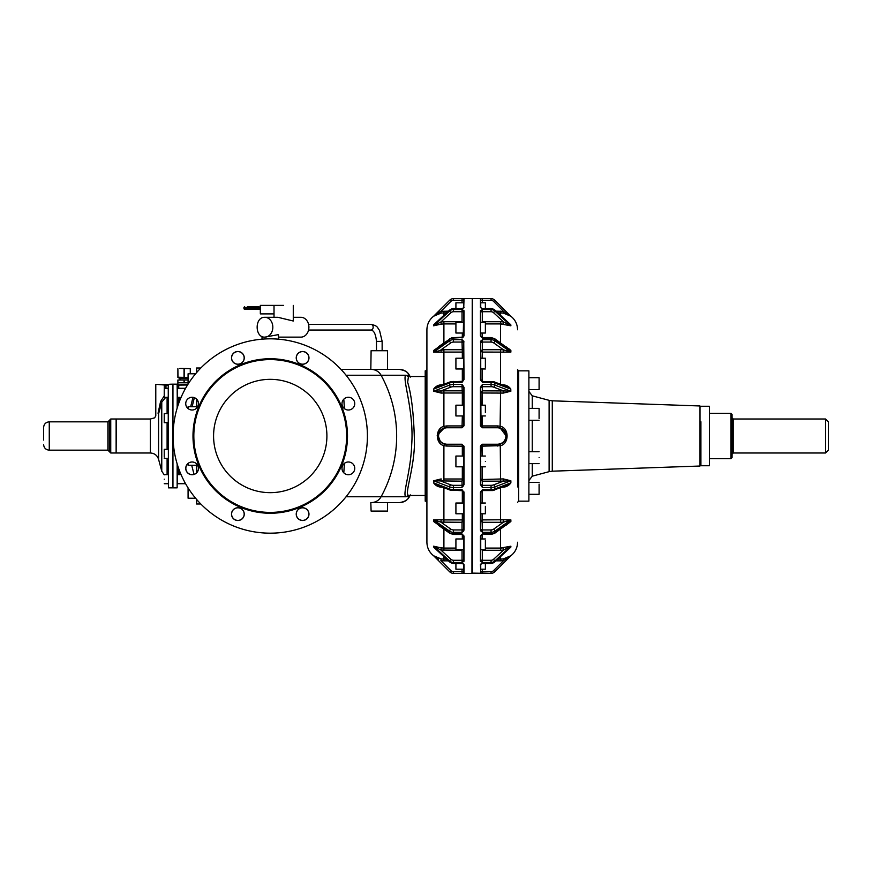 <?xml version="1.0" encoding="UTF-8"?>
<svg xmlns="http://www.w3.org/2000/svg" width="872" height="872" viewBox="0 0 872 872"><rect width="100%" height="100%" fill="white"/><g stroke="black" fill="none" stroke-linecap="round" stroke-linejoin="round"><path stroke-width="1.31" d="M700.009 466.03L700.009 405.971L552.281 400.815L552.281 471.185L700.009 466.03M528.89 389.599L539.092 389.599L539.092 377.707L528.89 377.707M539.092 418.527L539.092 408.368L528.89 408.368M539.092 457.68C539.092 450.007 539.092 450.007 539.092 457.68C539.092 465.354 539.092 465.354 539.092 457.68M528.89 494.293L539.092 494.293L539.092 484.145M518.698 370.84L528.89 370.84L528.89 501.16L518.698 501.16L518.698 370.84L517.565 369.706L517.565 467.784M517.565 486.936L517.565 385.064M485.377 412.641L485.377 405.197L480.734 405.197M482.434 381.456L494.261 381.882A1.7 1.112 110.9 0 1 494.86 383.004L510.698 389.076L510.698 391.168L503.591 390.928L503.318 393.087L482.151 393L480.734 392.455L482.151 393L482.434 390.841L480.734 392.455M485.377 367.406L485.377 358.218L480.734 358.218L480.734 351.078L482.151 352.081L480.734 351.122M482.151 358.218L482.434 349.716L480.734 351.078M485.377 332.613L485.377 322.259L480.734 322.259L480.734 311.01L482.434 309.505L482.434 311.718A1.7 0.654 0 0 0 480.734 312.372L480.734 322.673M480.734 322.651L482.347 322.259M485.377 308.503L485.377 302.802L480.734 302.802L480.734 307.751L480.734 298.943L481.856 298.606M482.434 427.771L497.727 427.771L482.434 427.771L480.45 425.776L482.151 425.918L482.434 427.498L480.745 425.939L482.434 427.771L497.727 427.498L482.434 427.498L497.727 427.498L482.434 427.498L482.151 425.939L480.745 425.939L482.151 425.939L482.151 415.955M510.872 519.886L503.591 522.11L503.318 519.767L510.872 519.886L510.872 521.467L494.86 532.781A5.668 4.011 180 0 1 493.018 533.653A5.668 4.011 180 0 1 491.078 533.958L491.045 529.947L482.434 529.947A1.7 1.199 0 0 1 480.734 528.748L480.734 492.375L482.434 489.639L491.089 489.639L491.045 485.312L482.434 485.312L482.151 479.001L480.734 479.48L482.151 479.001L482.151 466.803M491.089 487.524L482.434 487.524L482.434 485.312A1.7 1.57 0 0 1 480.734 483.742L480.45 446.224L482.434 444.23L497.727 444.23C502.719 443.739 505.466 441.003 505.945 436C505.466 430.997 502.719 428.261 497.727 427.771L497.727 425.939L500.561 426.332C509.259 428.261 509.259 443.75 500.561 445.668L480.734 446.202L482.151 446.061L482.434 444.502L481.617 444.709M496.026 311.151L503.591 311.391L503.318 313.07L503.591 311.391L510.872 316.253L503.318 313.07L497.868 312.841M510.643 324.7L509.052 323.174M510.872 324.94L510.872 325.801L500.561 323.926L485.377 323.926M510.698 350.381L505.782 346.555M482.434 337.551L491.078 337.551L494.642 338.674A1.7 0.85 125.3 0 1 494.86 339.219L510.872 350.533L510.872 352.114L482.151 352.081M500.561 522.284L482.434 522.284L480.734 520.922L482.151 519.919L503.318 519.767L500.561 519.919L500.561 522.284L503.591 522.11L493.661 529.13A1.7 0.85 -125.3 0 1 494.86 531.179L494.86 532.781A1.7 0.85 54.7 0 1 494.642 533.326L510.698 521.587L510.698 519.974L494.86 531.179A5.668 4.011 180 0 1 493.018 532.051A5.668 4.011 0 0 1 491.078 532.356L482.434 532.345L482.151 519.919L480.734 520.878L482.151 519.919L482.151 513.782M480.734 560.565L480.734 549.349L482.347 549.742M507.995 557.481L506.022 558.265M497.868 559.159L503.318 558.93L500.561 559.159L500.561 560.849L503.591 560.609L510.698 555.9L494.86 571.738L510.872 555.747L503.318 558.93L503.591 560.609L493.661 570.539A3.968 3.968 0 0 1 491.045 571.694L491.089 573.394A5.668 5.668 0 0 1 491.078 573.394L491.089 573.394A5.668 5.668 0 0 0 493.018 572.969A5.668 5.668 0 0 1 491.1 573.394L480.734 573.057L480.734 564.086M485.377 548.074L500.561 548.074L510.872 546.199L503.591 550.036L503.318 547.867L500.561 548.074L500.561 550.265L482.434 550.265L482.434 560.282L491.045 560.282L491.089 563.377L491.045 562.451L491.089 563.377L482.434 563.377L480.45 564.511L480.734 569.198L485.377 569.198L485.377 563.497M510.872 546.199L510.872 547.06L494.86 561.841L508.747 549.011M510.872 547.06L509.052 548.815M480.734 548.161L480.734 549.742L485.377 549.742L485.377 540.553M510.872 521.467L505.782 525.445M485.377 506.338L485.377 513.782L480.734 513.782L480.734 520.922M510.872 480.788L503.591 481.072L503.318 478.913L510.872 480.788L510.872 482.859L506.24 485.541L492.636 490.544L482.434 490.544M510.872 482.859C508.986 485.486 506.469 486.925 503.318 487.175L503.591 486.303M500.561 479.001L503.318 478.913L500.561 479.001L500.561 481.159L482.434 481.159L480.734 479.546L500.561 479.001L500.245 444.12M485.377 466.803L480.734 466.803L480.734 479.546M485.377 461.419C485.377 454.476 485.377 454.476 485.377 461.419C485.377 468.373 485.377 468.373 485.377 461.419M494.261 381.882L506.24 386.46L510.872 389.141C509.019 386.536 506.501 385.108 503.318 384.825L501.782 384.759M510.698 389.076L510.872 391.212L503.318 393.087L500.561 393L500.092 427.836L506.229 436C505.738 441.156 502.904 443.99 497.727 444.502L481.573 444.731M493.661 387.135A3.968 1.515 180 0 0 491.045 386.688L482.434 386.688A1.7 1.57 0 0 0 480.734 388.258L482.434 384.476L482.434 390.841L503.591 390.928L493.661 387.135A1.7 1.112 -69.1 0 0 494.86 385.097L510.872 391.212M503.591 385.697L503.318 384.825M485.377 368.987L480.734 368.987L480.734 379.625L480.734 342.097L482.434 339.655L482.434 342.053A1.7 1.199 0 0 0 480.734 343.252L480.45 341.9L482.434 339.655L491.089 339.655A5.668 4.011 0 0 1 494.86 340.821L510.872 352.114M480.734 368.987L480.734 358.218M494.642 338.674L510.698 350.413L510.698 352.026L503.591 349.89L503.318 352.233L500.561 352.081L500.561 376.922L500.561 349.716L482.434 349.716L482.434 342.053L491.045 342.053L491.089 338.031L482.434 338.031L480.45 335.873L480.45 310.748L482.434 309.505L491.089 309.505A5.668 5.232 0 0 1 494.86 311.021L510.872 325.801M494.664 309.985L510.698 324.798L510.698 325.659L503.591 321.964L503.318 324.133L500.561 323.926L500.561 321.735L482.434 321.735L482.434 311.718L491.045 311.718L491.089 308.623L482.434 308.623L480.734 307.751L481.878 308.405M510.698 324.798L508.747 322.989M480.734 313.571L480.734 322.259M503.591 311.391L493.661 301.461A3.968 3.968 0 0 0 491.045 300.306L491.089 298.606A5.668 5.668 0 0 1 494.86 300.262L510.273 315.74M509.978 315.49L507.809 313.855M482.434 302.802L482.434 300.306L480.734 300.306L480.45 298.66L482.434 298.606L480.45 298.66L480.45 307.489L482.434 308.623L491.078 308.503L494.806 310.018L510.48 324.515M508.91 348.778L510.632 350.261M504.725 440.829L506.109 437.417M504.986 431.564L502.021 428.664M500.092 444.164L500.8 443.924M480.734 495.765L480.734 491.405M510.698 547.202L510.698 546.341L494.86 560.979A5.668 5.232 180 0 1 493.018 562.113A5.668 5.232 0 0 1 491.078 562.505L482.434 562.495L482.434 560.282A1.7 0.654 0 0 1 480.734 559.628L480.734 549.349M482.434 534.449L480.45 536.127L480.45 561.252L482.434 562.495L480.734 560.99L480.734 535.31L480.734 538.972L480.734 535.92L482.434 533.969L491.078 534.449L494.642 533.326M480.45 492.495L482.434 489.639L482.434 490.674L480.45 492.495L480.45 530.1L482.434 532.345L480.734 529.904L480.734 520.878M480.734 513.782L480.734 506.338M480.734 461.419C480.734 468.373 480.734 468.373 480.734 461.419C480.734 454.476 480.734 454.476 480.734 461.419M480.93 445.396L480.734 456.045L485.377 456.045M504.18 441.548L501.705 443.51M481.017 426.735L480.734 388.258M480.734 379.625L482.434 381.326L482.434 382.361L480.734 379.625L480.734 380.595M481.246 337.072L480.734 336.08L481.246 337.072M480.45 310.748L480.45 335.873L480.734 333.028L485.377 333.028M481.54 385.533L480.734 387.451M503.384 442.344L504.299 441.396M504.637 431.051L502.305 428.839M480.734 479.48L480.734 484.516L481.54 486.467M480.734 501.738L480.734 503.013L485.377 503.013M480.734 549.742L480.734 552.826M491.045 571.694L480.734 571.694L480.734 573.057L480.734 569.198M482.303 573.394L480.45 573.34L482.434 573.394L482.434 569.198M493.661 570.539L494.86 571.738A5.668 5.668 0 0 1 493.018 572.969M480.734 571.694L480.45 564.511M480.734 559.628L480.45 561.252M482.434 487.524L480.45 484.625L482.434 487.524M480.45 484.625L480.45 446.224L482.434 444.502L497.727 444.502L497.727 446.061M497.727 427.498C502.893 427.999 505.727 430.833 506.229 436L505.945 436M481.355 385.413L480.734 387.484M480.45 425.776L480.45 387.375L482.434 384.476L491.089 384.476L491.045 386.688M491.078 384.465A5.668 2.169 0 0 1 494.86 385.097L494.86 383.004A5.668 2.169 180 0 0 491.078 382.372L491.089 384.476M491.089 382.361L482.434 382.361L480.45 379.505L480.734 341.039M491.045 309.549L491.089 308.623L491.045 309.549M491.078 298.606L482.434 298.606L482.434 300.306L491.045 300.306M480.734 529.904L480.734 530.961M490.849 573.405L472.232 573.122L472.515 298.595L472.515 573.405M480.45 536.127L482.434 533.969L491.045 533.958M462.923 486.467L464.024 484.625L463.74 466.803L455.914 466.803L455.914 456.045L463.74 456.045L463.73 446.061L462.313 446.061L462.04 444.502L463.74 446.202L446.737 446.061L443.903 445.668L444.371 444.164M446.737 444.23L462.04 444.23L446.737 444.502C441.57 443.99 438.736 441.156 438.235 436L438.518 436C439.008 440.992 441.744 443.739 446.737 444.23C441.744 443.739 439.008 440.992 438.518 436C439.008 431.008 441.744 428.261 446.737 427.771L462.04 427.771L464.024 425.776L463.74 415.955L455.914 415.955L455.914 405.197L463.74 405.197L463.74 387.484L462.923 385.533M463.74 370.262L463.74 368.987L455.914 368.987L455.914 358.218L463.74 358.218L463.74 344.713M463.74 333.028L463.74 336.08L462.04 338.031L464.024 335.873L463.74 333.028L455.914 333.028L455.914 322.259L463.74 322.259L463.74 313.571M455.914 308.503L455.914 302.802L463.74 302.802M463.74 307.914L464.024 298.66L462.04 298.606L464.024 298.66L462.04 298.606L463.74 298.943L463.74 307.751L462.04 308.623L453.386 308.623A5.668 5.232 180 0 0 449.614 310.16L449.614 311.021A5.668 5.232 0 0 1 453.386 309.495L453.386 308.623M464.024 307.489L462.04 308.623L453.386 308.503L449.81 309.985M441.156 324.133L433.591 325.801L440.883 321.964L441.156 324.133L443.903 323.926L443.903 321.735L462.04 321.735L462.04 309.505L464.024 310.748L462.04 309.505L453.386 309.505L453.418 311.718L462.04 311.718A1.7 0.654 180 0 1 463.74 312.372M463.74 311.01L463.217 337.072L451.62 337.824L438.692 346.555M441.156 352.233L443.903 352.081L443.903 349.716L433.591 352.114L441.156 352.233L440.883 349.89L450.813 342.87A3.968 2.801 0 0 1 452.099 342.26A3.968 2.801 0 0 1 453.418 342.053L462.04 342.053L462.04 339.655L464.024 341.9L462.04 339.655L453.386 339.655L453.418 338.042M441.156 393.087L443.903 393L443.903 390.841L433.591 391.212L433.591 389.141L433.591 391.212L441.156 393.087L440.883 390.928L450.813 387.135A1.7 1.112 -110.9 0 1 449.614 385.097A5.668 2.169 -0 0 1 451.445 384.628A5.668 2.169 -0 0 1 453.386 384.465L453.386 382.361L462.04 382.361L464.024 379.505L462.04 382.361L462.04 381.456M453.386 384.465L462.04 384.476L464.024 387.375L463.74 388.258A1.7 1.57 180 0 0 462.04 386.688L462.04 384.476L463.74 387.484L463.74 425.798L462.04 427.498L463.73 425.939L462.313 425.939L463.74 425.798L462.04 427.498L462.324 415.955M464.024 564.511L462.04 563.377L464.024 564.511L464.024 573.34L462.04 573.394L464.024 573.34L463.74 569.198L455.914 569.198L455.914 563.497M463.74 552.826L463.74 560.99L462.04 562.495L464.024 561.252L463.74 549.742L455.914 549.742L455.914 538.972L463.74 538.972L463.74 535.31M463.74 530.961L462.04 532.345L462.04 529.947L453.418 529.947L453.386 533.969L462.04 533.969L464.024 536.127L464.024 561.252M453.386 563.377L453.418 562.451L453.386 563.377A5.668 5.232 180 0 1 449.614 561.841L449.614 560.979A5.668 5.232 0 0 0 453.386 562.505L462.04 562.495L462.04 560.282L453.418 560.282L453.386 563.367L462.04 563.377L463.74 564.086M472.232 298.878L471.948 573.405L453.386 573.394L462.04 573.394L462.04 571.694L463.74 571.694L463.74 573.057L462.618 573.394M462.04 490.544L462.04 489.639L464.024 492.495L463.74 491.405M463.74 495.765L463.74 503.013L455.914 503.013L455.914 513.782L463.74 513.782L464.024 530.1L464.024 492.495L463.74 503.013L463.74 492.375L462.04 489.639L453.386 489.639A5.668 2.169 180 0 1 449.614 488.996A1.7 1.112 110.9 0 0 450.203 490.118L438.235 485.541L433.591 482.859C435.488 485.486 438.006 486.925 441.156 487.175L442.682 487.241M450.203 490.118L462.04 490.674L463.74 492.375L463.74 529.904L462.04 532.345L453.386 532.345A5.668 4.011 0 0 1 449.614 531.179L449.614 532.781A1.7 0.85 125.3 0 0 449.832 533.326L438.692 525.445M464.024 379.505L463.74 341.039M462.04 444.502L464.024 446.224L462.04 444.502L446.737 444.502L446.737 446.061M453.386 489.639L453.386 487.524L462.04 487.524L462.04 485.312A1.7 1.57 180 0 0 463.74 483.742L463.74 446.202M440.415 441.679L438.235 436C438.736 430.844 441.57 428.01 446.737 427.498L462.04 427.771M453.386 382.361L453.418 381.456L453.386 382.361A5.668 2.169 180 0 0 451.445 382.536A5.668 2.169 180 0 0 449.614 383.004A1.7 1.112 -110.9 0 1 450.203 381.882L462.04 381.326L463.74 379.625L463.74 342.097M437.973 312.993L440.883 311.391L450.813 301.461A3.968 3.968 0 0 1 453.418 300.306L463.74 300.306L463.74 298.943M471.948 298.595L453.386 298.606A5.668 5.668 0 0 0 451.445 299.031A5.668 5.668 0 0 1 453.386 298.606A5.668 5.668 0 0 0 449.614 300.262L433.766 316.1L440.883 311.391L448.437 311.151M453.614 298.595L453.418 300.306M463.74 573.057L463.74 564.249M463.74 560.99L463.74 535.92M453.614 573.405L453.418 571.694L453.386 573.394A5.668 5.668 0 0 1 449.614 571.738A5.668 5.668 0 0 0 453.386 573.394M453.418 485.312A3.968 1.515 180 0 1 450.813 484.865A1.7 1.112 110.9 0 0 449.614 486.903L449.614 488.996L433.766 482.925L433.766 480.832L462.04 481.159L462.324 479.001L463.73 479.546L462.04 481.159L462.04 485.312L453.418 485.312L453.386 487.524M463.73 479.546A1.7 1.57 180 0 0 463.74 479.48L462.324 479.001L462.324 466.803M450.813 387.135A3.968 1.515 -0 0 1 452.099 386.797A3.968 1.515 -0 0 1 453.418 386.688L462.04 386.688L462.324 393L463.74 392.52A1.7 1.57 180 0 0 463.73 392.455L462.324 393L463.74 392.52M462.04 390.841L463.73 392.455L462.04 390.841L443.903 390.841M453.418 386.688L453.386 384.476M463.74 343.252A1.7 1.199 180 0 0 462.04 342.053L462.324 352.081A1.417 0.959 180 0 0 463.73 351.078L462.324 352.081L462.324 358.218M443.903 349.716L462.04 349.716L463.73 351.078M453.418 342.053L453.386 339.655A5.668 4.011 0 0 0 451.445 339.949A5.668 4.011 0 0 0 449.614 340.821A1.7 0.85 -125.3 0 0 450.813 342.87M463.74 322.673A1.417 1.286 180 0 0 463.74 322.651L462.127 322.259M453.386 533.958A5.668 4.011 180 0 1 449.614 532.781L433.766 521.587L433.766 519.974L440.883 522.11L462.04 522.284L462.324 519.919L463.73 520.922L462.04 522.284L462.04 529.947A1.7 1.199 180 0 0 463.74 528.748L463.74 527.288M462.127 549.742L463.73 549.382M463.73 520.922A1.7 1.199 180 0 0 463.74 520.878A1.417 0.959 0 0 0 462.324 519.919A1.417 0.959 180 0 1 463.74 520.878M442.998 443.63L439.597 440.611M438.344 437.341L438.245 435.793M438.463 434.049L444.371 427.836L443.903 426.332L446.737 425.939L446.737 427.771M440.883 385.697L441.156 384.825C438.006 385.075 435.488 386.514 433.591 389.141L438.235 386.46L450.203 381.882M433.766 324.787L435.717 322.989M438.278 435.172L438.245 436.349M438.322 437.155L438.474 437.995M441.112 442.366L442.039 443.074M438.453 559.312L433.766 555.9L449.614 571.738L450.813 570.539A3.968 3.968 0 0 0 453.418 571.694L462.04 571.694L462.04 569.198M449.614 300.262L450.813 301.461L440.883 311.391L441.156 313.07L433.613 316.231C429.275 319.697 427.029 324.21 426.909 329.758L426.909 542.242C427.029 547.79 429.275 552.303 433.613 555.769L441.156 558.93L446.606 559.159M462.596 563.595L453.386 563.497L449.658 561.982L435.717 549.011M433.591 546.199L441.156 547.867L440.883 550.036L433.591 546.199L435.411 548.815M443.903 522.284L443.903 519.919L462.324 519.919L462.324 513.782M440.883 486.303L441.156 487.175M453.386 487.535A5.668 2.169 0 0 1 449.614 486.903L433.766 480.832L433.591 482.859M450.813 484.865L440.883 481.072L441.156 478.913L433.591 480.788M443.903 481.159L443.903 445.668C435.193 443.641 435.193 428.359 443.903 426.332L443.903 393L462.324 393L462.324 405.197M433.591 352.114L433.591 350.533M433.591 324.94L433.591 325.801L435.411 323.185M436.48 314.52L438.453 313.735M433.591 389.141L433.766 391.168L449.614 385.097L449.614 383.004L433.766 389.076M437.232 435.324L437.21 436M450.813 529.13L440.883 522.11L441.156 519.767L433.591 519.886L433.591 521.467L433.766 519.974L449.614 531.179A1.7 0.85 125.3 0 1 450.813 529.13A3.968 2.801 180 0 0 453.418 529.947M433.766 547.202L433.766 546.341L449.614 560.979L450.813 559.214A3.968 3.662 180 0 0 453.418 560.282M450.813 570.539L440.883 560.609L441.156 558.93M180.722 368.409L190.347 368.649L179.839 368.442M259.148 309.397L244.661 309.397L244.127 308.83L244.661 309.397M258.788 309.397L244.498 309.397M258.788 306.857L247.365 306.857M259.148 306.857L255.169 306.857L255.06 308.83L244.127 308.83L244.127 307.424L243.931 308.83M177.888 368.649L177.964 377.227L188.08 377.445L177.888 377.467L177.888 368.649M190.347 373.783L190.347 368.649M425.776 370.84L425.209 370.84L425.209 501.16L425.776 501.16L425.776 370.84L426.909 369.706M410.396 377.064L409.393 375.233L409.96 376.551L405.981 375.233C401.556 376.9 414.189 410.516 411.704 444.546C410.756 472.428 402.047 495.1 405.981 496.768L409.96 495.449L409.24 496.768C408.913 496.56 408.674 501.171 399.496 502.577C403.878 502.403 407.17 500.463 409.393 496.768L407.638 496.768L410.08 495.329L408.423 495.329L405.981 496.768L381.075 496.768A11.336 11.162 90 0 1 371.33 502.577L399.496 502.577A11.336 11.336 0 0 0 409.393 496.768L410.396 494.936M408.423 495.329C404.51 493.65 413.524 471.425 414.483 444.426C413.993 416.315 411.715 395.583 407.649 382.252L408.423 376.671L410.08 376.671L407.638 375.233L409.24 375.233L408.26 373.739C407.464 371.821 404.543 370.382 399.496 369.423L341.028 369.423M379.309 369.401L387.528 369.401L387.528 350.729L371.101 350.729L370.818 369.423L377.587 369.401M260.336 305.396L260.336 313.898L274.015 313.898L274.015 305.396L260.336 305.396M387.528 502.599L379.309 502.577L387.528 502.599L387.528 511.079L371.101 511.079L370.818 502.577L377.587 502.599M408.423 376.671L405.981 375.233L381.075 375.233A11.336 11.162 -90 0 0 371.33 369.423M410.091 376.508L409.393 375.233A11.336 11.336 0 0 0 403.594 370.197A11.336 11.336 -39.5 0 1 409.393 375.233C407.137 371.505 403.845 369.575 399.496 369.423L344.778 369.423M283.64 305.396C296.066 305.396 296.066 305.396 283.64 305.396L274.015 305.396L274.015 317.299M188.592 378.208L179.022 378.208L179.022 377.467L188.08 377.467M409.393 496.768L409.393 496.768C407.137 500.495 403.845 502.425 399.496 502.577L371.33 502.577M264.859 317.299A9.919 7.968 90 0 1 272.827 327.174A9.919 7.968 90 0 1 264.925 337.126C254.646 337.835 254.526 316.776 264.805 317.299A9.919 7.968 90 0 1 264.859 317.299L277.906 317.299L293.275 321.016L293.275 305.396M264.925 337.126L278.451 334.608L278.451 339.175M300.884 317.299A9.919 7.968 90 0 1 300.938 317.299A9.919 7.968 90 0 1 308.906 327.174A9.919 7.968 90 0 1 300.993 337.126L300.884 337.126M193.748 473.213L193.748 474.521M186.663 378.317L181.572 378.317M43.6 440.077L43.6 427.498L43.6 440.077M177.888 380.018L177.888 382.797L188.08 382.797M178.368 380.018L188.08 380.018M178.368 382.688L188.265 382.688M177.888 382.688L177.888 384.171M109.327 443.467L109.327 420.413L107.91 421.83L107.91 450.17L109.327 451.587L109.327 443.467M195.601 373.783L188.08 373.783L188.08 383.931M196.582 406.744L188.08 406.744L188.08 408.576M188.08 463.424L188.08 465.256L196.582 465.256M188.08 487.895L188.08 498.217L195.601 498.217M194.358 397.676L192.102 406.744M184.624 481.965L184.624 483.72L177.321 483.72L177.321 464.427L177.321 479.186C177.321 485.039 177.321 485.039 177.321 479.186M177.321 388.28L184.624 388.28L184.624 390.035M196.582 472.907L196.582 463.817M196.582 408.183L196.582 399.093M196.582 372.617L196.582 368.18L196.756 372.42M196.756 499.58L196.582 503.82L196.582 499.384M177.321 478.499L177.321 475.981M110.744 419.007L116.129 419.007L116.129 452.993L110.744 452.993L110.744 419.007L109.327 420.413M178.738 388.28L178.738 384.999L177.321 385.282L177.321 407.573L177.147 385.119L187.524 384.999M177.321 385.282L177.147 408.14M181.06 384.454L187.894 384.41M177.746 384.16L172.95 384.16L172.95 487.84L172.787 386.34M167.075 397.207L165.299 397.839L161.767 402.123L158.573 413.819C153.723 419.65 153.723 419.65 158.573 413.819L158.573 459.293C157.254 455.348 154.518 453.255 150.365 452.993L150.365 419.007L116.292 419.007L116.129 452.83M172.95 384.16L172.612 487.84L168.427 487.84L168.427 385.293L155.783 384.323L164.285 384.835L164.285 388.28M168.187 384.389L158.05 384.454M158.05 413.263L160.568 401.556L158.05 413.263C155.249 417.165 155.249 417.165 158.05 413.263L158.573 413.819L158.05 413.263M158.573 459.293L161.767 471.185L161.767 402.123L160.568 401.556L164.285 395.877M168.252 384.378L169.757 384.247M172.612 384.16L169.953 384.225M168.427 385.293L164.285 384.835M164.23 479.186C164.23 485.039 164.23 485.039 164.23 479.186C164.23 473.343 164.23 473.343 164.23 479.186M168.252 449.353L164.23 449.353L164.23 457.092M164.23 413.579L164.23 422.648L168.252 422.648L168.252 413.579L164.23 413.579M164.23 389.61L164.23 397.349L168.252 397.349L168.252 396.019M168.252 385.457L168.427 487.84M700.914 421.743L700.914 465.746L709.416 465.746L709.416 406.254L700.914 406.254M732.077 446.322L732.077 457.528L730.943 458.661L730.943 413.339L732.077 414.473L732.077 446.322M732.077 444.687L732.077 427.313M828.4 442.791L828.4 450.17L825.566 452.993L825.566 419.007L828.4 421.83L828.4 442.791M316.83 350.718A97.174 97.174 0 0 1 355.514 482.587A97.174 97.174 0 0 1 223.657 521.282A97.174 97.174 0 0 1 184.962 389.413A97.174 97.174 0 0 1 316.83 350.718M305.658 508.54A6.377 6.377 0 0 1 308.198 517.183A6.377 6.377 0 0 1 299.543 519.723A6.377 6.377 0 0 1 297.014 511.068A6.377 6.377 0 0 1 305.658 508.54M350.163 474.477A6.377 6.377 0 0 1 342.249 470.161A6.377 6.377 0 0 1 346.576 462.247A6.377 6.377 0 0 1 354.49 466.564A6.377 6.377 0 0 1 350.163 474.477M353.967 406.69A6.377 6.377 0 0 1 345.312 409.23A6.377 6.377 0 0 1 342.772 400.586A6.377 6.377 0 0 1 351.427 398.046A6.377 6.377 0 0 1 353.967 406.69M308.721 356.081A6.377 6.377 0 0 1 304.393 363.984A6.377 6.377 0 0 1 296.491 359.667A6.377 6.377 0 0 1 300.807 351.754A6.377 6.377 0 0 1 308.721 356.081M240.934 352.277A6.377 6.377 0 0 1 243.473 360.932A6.377 6.377 0 0 1 234.819 363.461A6.377 6.377 0 0 1 232.29 354.817A6.377 6.377 0 0 1 240.934 352.277M190.314 397.523A6.377 6.377 0 0 1 198.227 401.839A6.377 6.377 0 0 1 193.911 409.753A6.377 6.377 0 0 1 185.998 405.436A6.377 6.377 0 0 1 190.314 397.523M186.521 465.31A6.377 6.377 0 0 1 195.165 462.77A6.377 6.377 0 0 1 197.704 471.414A6.377 6.377 0 0 1 189.06 473.954A6.377 6.377 0 0 1 186.521 465.31M231.767 515.919A6.377 6.377 0 0 1 236.083 508.016A6.377 6.377 0 0 1 243.996 512.333A6.377 6.377 0 0 1 239.669 520.246A6.377 6.377 0 0 1 231.767 515.919M233.609 503.057A76.409 76.409 0 0 1 203.187 399.365A76.409 76.409 0 0 1 306.868 368.943A76.409 76.409 0 0 1 337.29 472.635A76.409 76.409 0 0 1 233.609 503.057M297.407 485.726A56.658 56.658 0 0 1 220.518 463.163A56.658 56.658 0 0 1 243.081 386.274A56.658 56.658 0 0 1 319.97 408.837A56.658 56.658 0 0 1 297.407 485.726M305.603 363.417A6.289 6.289 0 0 0 308.11 354.882A6.289 6.289 0 0 0 299.576 352.375A6.289 6.289 0 0 0 297.069 360.91A6.289 6.289 0 0 0 305.603 363.417M296.556 512.333A6.289 6.289 0 0 0 300.818 520.137A6.289 6.289 0 0 0 308.623 515.875A6.289 6.289 0 0 0 304.361 508.071A6.289 6.289 0 0 0 296.556 512.333M234.873 508.583A6.289 6.289 0 0 0 232.366 517.118A6.289 6.289 0 0 0 240.901 519.625A6.289 6.289 0 0 0 243.408 511.09A6.289 6.289 0 0 0 234.873 508.583M188.08 463.544A6.289 6.289 0 0 0 193.748 474.433M243.92 359.667A6.289 6.289 0 0 0 239.658 351.863A6.289 6.289 0 0 0 231.854 356.125A6.289 6.289 0 0 0 236.116 363.929A6.289 6.289 0 0 0 243.92 359.667M552.281 471.185L549.109 471.665L549.109 400.335L552.281 400.815M549.109 471.665L532.258 476.177L532.258 463.632M532.258 451.729L532.258 420.271M532.258 408.368L532.258 395.823L528.89 391.441M500.561 384.29L500.561 376.922M482.151 381.304L482.151 368.987M500.561 342.87L500.561 323.926M482.151 337.519L482.151 333.028M500.561 315.337L500.561 311.151M503.318 313.07L500.561 312.841M500.561 559.159L500.561 556.663M500.561 548.074L500.561 529.13M482.151 538.972L482.151 534.482M500.561 519.919L500.561 487.71M482.151 503.013L482.151 490.696M482.151 456.045L482.151 446.083M503.318 487.175L501.782 487.241M497.727 425.939L482.151 425.939M482.151 405.197L482.151 393.01M500.561 393L500.561 390.841M491.045 342.053A3.968 2.801 180 0 1 493.661 342.87L503.591 349.89L500.561 349.716M491.045 311.718A3.968 3.662 180 0 1 493.661 312.786L503.591 321.964L500.561 321.735M496.026 560.849L500.561 560.849M481.878 563.595L491.078 563.497L494.664 562.015M500.561 550.265L503.591 550.036L493.661 559.214A3.968 3.662 180 0 1 492.375 560.009A3.968 3.662 0 0 1 491.045 560.282M491.078 563.367A5.668 5.232 180 0 0 494.86 561.841L493.661 559.214M491.078 489.628A5.668 2.169 180 0 0 493.018 489.465A5.668 2.169 180 0 0 494.86 488.996L494.86 486.903L510.698 480.832L510.698 482.925L494.86 488.996A1.7 1.112 69.1 0 1 494.261 490.118M500.561 481.159L503.591 481.072L493.661 484.865A3.968 1.515 180 0 1 492.375 485.203A3.968 1.515 0 0 1 491.045 485.312M491.078 487.535A5.668 2.169 0 0 0 493.018 487.372A5.668 2.169 180 0 0 494.86 486.903A1.7 1.112 -110.9 0 0 493.661 484.865M493.661 342.87A1.7 0.85 -54.7 0 0 494.86 340.821L494.86 339.219A5.668 4.011 180 0 0 491.078 338.042M493.661 312.786L494.86 310.16A5.668 5.232 180 0 0 491.078 308.633M493.661 301.461L494.86 300.262M493.661 529.13A3.968 2.801 180 0 1 492.375 529.74L491.045 529.947M464.024 484.625L464.024 446.224M464.024 425.776L464.024 387.375M464.024 335.873L464.024 310.748M453.386 338.031L462.04 337.551M462.04 302.802L462.04 298.606L453.386 298.606M450.813 559.214L440.883 550.036L462.04 550.265L462.04 560.282A1.7 0.654 180 0 0 463.74 559.628M453.386 338.042A5.668 4.011 180 0 0 451.445 338.347A5.668 4.011 180 0 0 449.614 339.219L449.614 340.821L433.766 352.026L433.766 350.413L449.614 339.219A1.7 0.85 -125.3 0 1 449.832 338.674M443.903 321.735L440.883 321.964L450.813 312.786A3.968 3.662 0 0 1 453.418 311.718M450.813 312.786L449.614 311.021L433.766 325.659L433.766 324.798L449.658 310.018L434.387 324.133M434.387 547.867L449.81 562.015M462.324 503.013L462.324 490.696M443.903 479.001L462.324 479.001M462.324 456.045L462.324 446.083M446.737 425.939L462.313 425.939M462.324 381.304L462.324 368.987M443.903 384.29L443.903 352.081L462.324 352.081M462.324 337.519L462.324 333.028M443.903 342.87L443.903 323.926L455.914 323.926M441.156 313.07L446.606 312.841M443.903 315.337L443.903 311.151M448.437 560.849L443.903 560.849L443.903 556.663M440.883 560.609L443.903 560.849M443.903 550.265L443.903 548.074L455.914 548.074M462.324 538.972L462.324 534.482M443.903 487.71L443.903 519.919L441.156 519.767M441.156 384.825L442.682 384.759M441.156 547.867L443.903 548.074L443.903 529.13M255.67 306.857L255.311 307.424L244.127 307.424L244.661 306.857M260.336 307.424L255.311 307.424L255.67 309.397M260.336 308.83L255.06 308.83L255.169 309.397M308.579 330.041L370.883 330.041A2.834 2.278 -90 0 0 373.162 327.207A2.834 2.278 -90 0 0 370.883 324.384C378.35 325.877 377.107 327.687 379.516 330.325L382.143 341.377L376.475 341.377L376.475 350.729M190.27 373.783L190.27 368.649M184.199 377.227L184.199 368.649M184.036 377.227L184.036 368.649M346.064 496.768L381.075 496.768A124.652 122.756 90 0 0 381.075 375.233L346.064 375.233M343.797 399.202L344.451 408.663M344.451 463.337L343.797 472.798M188.08 378.437L179.894 378.317M180.014 378.437L180.014 379.909L187.72 379.909M43.6 444.502C43.938 447.936 45.824 449.832 49.268 450.17L49.268 421.83C45.824 422.168 43.938 424.065 43.6 427.498M184.199 382.688L184.199 380.018M184.036 382.688L184.036 380.018M180.613 474.651L180.613 473.55M179.272 474.651L179.272 470.15M196.756 399.267L196.756 408.009M196.756 463.991L196.756 472.733M196.538 465.256L196.538 472.951M196.538 406.744L196.538 399.049L196.538 406.744M179.272 401.85L179.272 397.349M180.613 398.45L180.613 397.349M178.738 397.349L178.738 403.3M178.738 468.7L178.738 474.651M192.985 397.327L190.652 406.744M187.633 384.835L178.738 384.835M172.95 487.84L177.147 487.84L177.147 463.86M165.985 388.28L165.985 384.835M167.097 397.349L167.097 413.579M167.097 422.648L167.097 449.353M167.097 458.421L167.097 474.651M732.077 417.873L733.21 419.007L733.21 452.993L732.077 454.127M307.282 368.202A77.259 77.259 0 0 1 338.042 473.038A77.259 77.259 0 0 1 233.206 503.798A77.259 77.259 0 0 1 202.446 398.962A77.259 77.259 0 0 1 307.282 368.202M549.109 400.335L532.258 395.823M532.258 476.177L528.89 480.559M539.092 420.271L528.89 420.271M539.092 451.729L528.89 451.729M539.092 463.632L528.89 463.632M539.092 482.401L528.89 482.401M518.698 501.16L517.565 502.294M510.676 316.078L510.85 316.231C515.199 319.697 517.434 324.21 517.565 329.758M510.676 555.922L510.85 555.769C515.199 552.303 517.434 547.79 517.565 542.242M485.377 415.955L480.734 415.955M485.377 538.972L480.734 538.972M472.515 298.595L490.849 298.595M463.74 307.751L462.596 308.405M449.832 533.326L453.396 534.449L462.04 534.449M243.931 307.424L244.498 306.857M425.776 501.16L426.909 502.294M382.143 341.377L382.143 350.729M370.883 330.041C373.903 330.357 375.767 334.14 376.475 341.377M425.209 495.492L409.153 495.47M425.209 376.508L409.153 376.53M308.579 324.384L370.883 324.384M278.451 337.126L300.938 337.126M293.275 317.299L300.938 317.299M262.025 336.483L262.025 339.175M196.582 368.006L200.822 368.006M196.582 503.994L200.822 503.994M49.268 421.83L107.91 421.83M49.268 450.17L107.91 450.17M181.082 474.651L177.321 474.651M191.687 465.256L194.064 474.433M110.744 452.993L109.327 451.587M177.321 397.349L181.093 397.349M150.365 452.993L116.292 452.993M155.783 384.323L155.783 415.879L154.671 417.83L150.365 419.007M161.767 471.185L164.23 474.848M164.23 474.651L168.252 474.651M164.23 483.72L168.252 483.72M164.23 458.421L168.252 458.421M164.23 388.28L168.252 388.28M700.914 406.712L700.009 406.712M700.914 465.288L700.009 465.288M709.416 458.661L730.943 458.661M709.416 413.339L730.943 413.339M733.21 452.993L825.566 452.993M733.21 419.007L825.566 419.007"/></g></svg>
